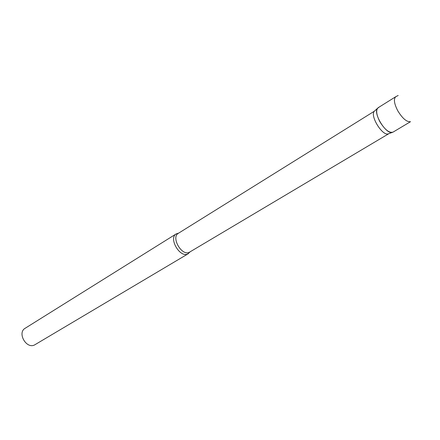 <?xml version="1.0" encoding="UTF-8"?>
<svg xmlns="http://www.w3.org/2000/svg" width="440" height="440" viewBox="0 0 440 440"><rect width="100%" height="100%" fill="white"/><g stroke="black" fill="none" stroke-linecap="round" stroke-linejoin="round"><path stroke-width="0.66" d="M395.808 96.679L378.175 107.696C375.727 109.972 376.293 114.642 379.868 121.704C384.824 129.712 389.219 133.183 393.052 132.116L410.498 121.699C406.698 122.089 402.452 118.443 397.766 110.776C394.108 103.609 393.454 98.912 395.808 96.679L398.184 95.486M190.08 251.878L187.792 253.952C179.795 258.077 168.316 238.056 176.259 233.86L178.656 233.129M188.331 253.677L34.578 344.933C26.318 349.322 16.979 332.761 25.163 328.268L176.259 233.86M392.607 132.325L392.189 132.435C385.841 134.365 372.873 113.069 377.498 108.317L378.818 107.415M388.504 133.837L388.108 133.936C382.085 135.768 369.897 115.764 374.292 111.254L178.327 233.332C170.836 237.292 181.681 256.223 189.233 252.34L388.745 133.744M388.108 133.936L392.189 132.435M374.292 111.254L377.498 108.317"/></g></svg>
